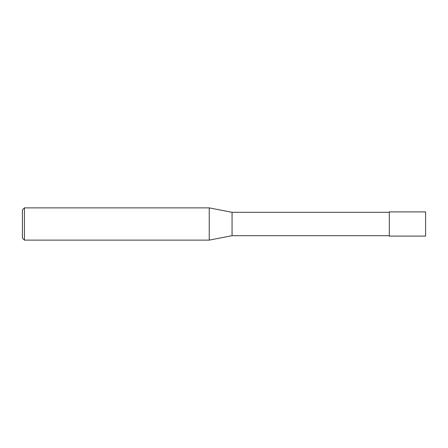 <?xml version="1.0" encoding="UTF-8"?>
<svg xmlns="http://www.w3.org/2000/svg" width="448" height="448" viewBox="0 0 448 448"><rect width="100%" height="100%" fill="white"/><g stroke="black" fill="none" stroke-linecap="round" stroke-linejoin="round"><path stroke-width="0.67" d="M389.312 224L389.312 236.096L425.6 236.096L425.6 211.904L389.312 211.904L389.312 224M24.416 207.872L24.416 240.128L22.4 238.112L22.4 209.888L24.416 207.872L209.25 207.872L232.064 212.307L232.064 235.693L389.312 235.693M209.25 207.872L209.25 240.128L232.064 235.693M232.064 212.307L389.312 212.307M24.416 240.128L209.25 240.128"/></g></svg>
